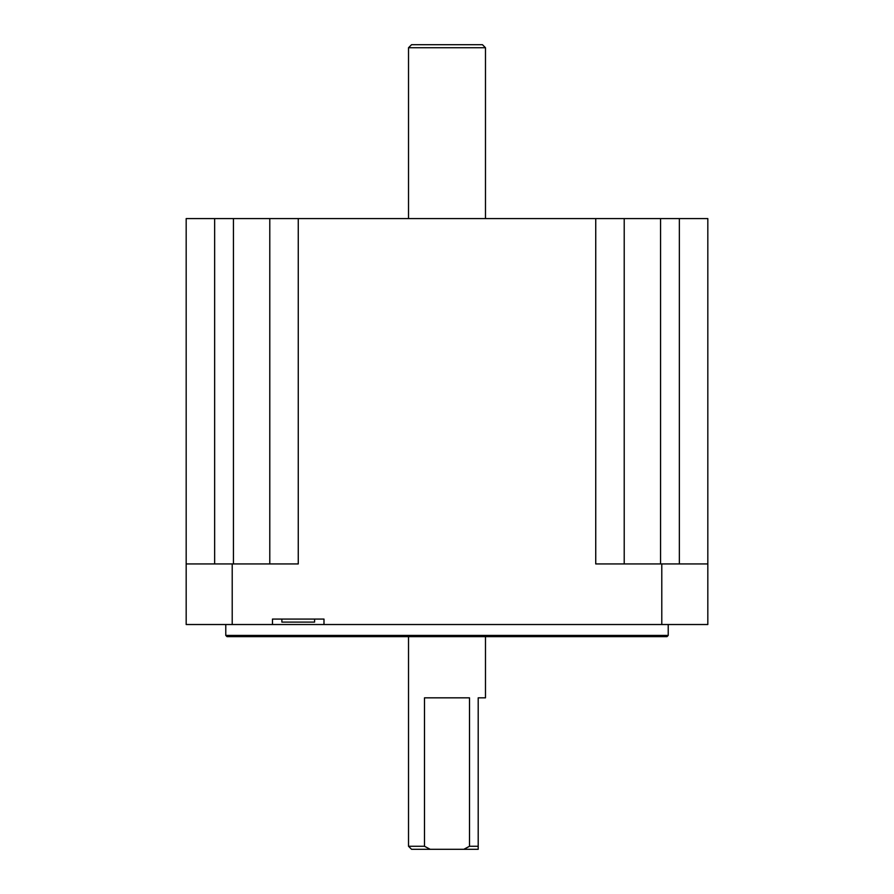 <?xml version="1.0" encoding="UTF-8"?>
<svg xmlns="http://www.w3.org/2000/svg" width="894" height="894" viewBox="0 0 894 894"><rect width="100%" height="100%" fill="white"/><g stroke="black" fill="none" stroke-linecap="round" stroke-linejoin="round"><path stroke-width="1.34" d="M485.476 218.583L485.476 47.728L408.524 47.728L408.524 218.583M485.476 47.728L482.447 44.7L411.553 44.7L408.524 47.728M225.78 624.526L225.78 635.422L668.22 635.422L668.22 624.526M281.878 619.073L281.878 622.101L314.587 622.101L314.587 619.073M225.78 635.422L226.998 636.64L667.002 636.64L668.22 635.422M408.524 636.64L408.524 846.272L424.494 846.272L424.494 697.834L469.506 697.834L469.506 846.272L478.201 846.272L478.201 697.834L485.476 697.834L485.476 636.64M298.261 218.583L298.261 563.935L232.216 563.935L232.216 624.526L186.175 624.526L186.175 218.583L707.824 218.583L707.824 624.526L661.784 624.526L661.784 563.935L595.739 563.935L595.739 218.583M624.213 563.935L624.213 218.583M232.216 624.526L272.48 624.526L272.48 619.073L323.986 619.073L323.986 624.526L661.784 624.526M269.787 218.583L269.787 563.935M661.784 563.935L707.824 563.935M272.48 624.526L323.986 624.526M232.216 563.935L186.175 563.935M408.524 846.272L411.553 849.3L430.193 849.3L424.494 846.272M469.506 846.272L463.807 849.3L478.201 849.3L478.201 846.272M463.807 849.3L430.193 849.3M233.435 563.935L233.435 218.583M214.649 218.583L214.649 563.935M679.351 218.583L679.351 563.935M660.565 218.583L660.565 563.935"/></g></svg>
